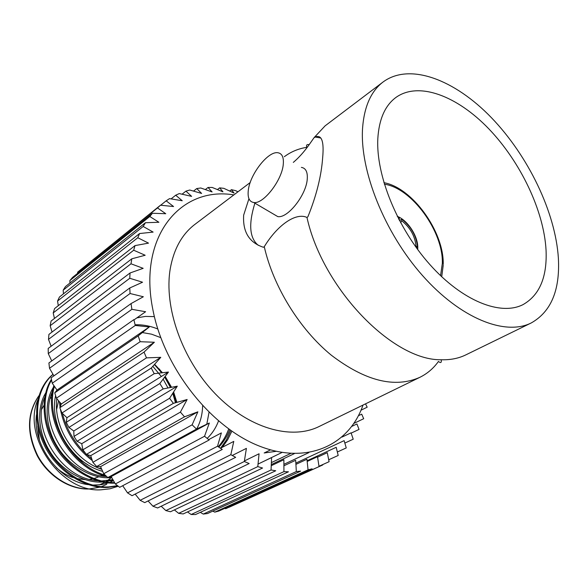 <?xml version="1.0" encoding="UTF-8"?>
<svg xmlns="http://www.w3.org/2000/svg" width="588" height="588" viewBox="0 0 588 588"><rect width="100%" height="100%" fill="white"/><g stroke="black" fill="none" stroke-linecap="round" stroke-linejoin="round"><path stroke-width="0.88" d="M157.804 328.986C150.161 325.928 142.59 324.525 135.078 324.774M154.379 316.616L145.427 316.418L136.864 317.88M154.615 364.295L162.435 372.733M165.184 376.416L171.542 387.286M173.607 391.975L176.892 402.361M53.023 374.38C36.449 388.609 32.289 417.465 45.055 444.293C56.602 469.43 85.378 488.481 108.942 486.886L117.549 485.71M52.979 374.299C35.875 388.234 31.223 417.054 43.835 444.227C55.243 469.672 84.194 489.01 107.979 487.401L117.821 485.916M60.549 403.089L60.814 405.264M62.365 413.364C66.54 429.115 74.353 442.551 85.811 453.671M86.671 454.487L91.728 458.838M59.425 401.766L60.042 407.175M60.351 409.042C64.651 430.21 75.301 447.402 92.316 460.625M54.383 386.316C44.96 418.906 69.84 464.682 105.421 475.347M110.522 476.772L111.411 476.971M53.861 385.559C43.027 418.752 69.627 467.21 106.773 476.603M109.059 477.199L111.874 477.809M51.546 380.054C41.608 396.422 42.917 424.411 56.294 446.13C68.502 467.181 93.654 482.991 114.579 482.63M51.406 379.4C40.719 395.739 41.623 424.242 55.265 446.564C67.694 468.144 93.705 484.093 114.873 483.145M176.349 402.515L173.181 392.637M170.939 387.404L164.956 376.717M162.2 372.763L159.15 368.86M108.42 482.888L101.43 484.659L92.559 485.093M88.281 484.652C59.241 481.322 32.406 445.329 36.463 414.753M118.225 486.232L110.015 488.797L101.209 489.797C61.38 492.942 21.58 436.524 37.867 399.7M102.114 475.089L100.938 475.736M98.799 476.809L93.83 478.558M92.367 478.904L89.729 479.352M230.797 430.467L226.417 439.897L220.61 448.166M231.856 431.202L227.681 439.743L222.301 447.292M546.046 250.01C547.274 276.919 539.637 295.103 523.129 304.562C500.755 316.168 462.411 301.115 429.835 264.519C397.245 228.026 375.805 175.084 377.827 138.467C379.054 119.173 385.074 105.509 395.886 97.476C418.605 81.115 457.148 95.829 488.812 128.838C520.534 161.935 543.863 210.71 546.046 250.01M362.561 128.346C364.156 106.626 371.013 91.169 383.119 81.96C409.66 62.365 454.642 79.549 491.406 117.673C528.252 155.923 555.476 212.261 558.38 258.183C560.099 290.215 551.044 311.809 531.207 322.966C505.121 336.093 460.419 318.431 422.427 275.449C384.42 232.591 359.76 170.63 362.561 128.346M383.119 81.96L325.105 125.854L314.102 137.629L316.388 136.614C321.959 135.35 324.061 142.296 322.68 157.444C321.393 175.871 316.454 195.657 307.877 216.81L306.965 217.435C322.606 288.627 392.828 360.76 441.22 359.746C450.401 360.032 458.603 358.415 465.828 354.88L531.207 322.966M320.791 138.004L314.984 136.975M273.552 214.12L277.742 216.582C287.539 218.707 306.348 194.995 307.259 178.987C307.73 171.968 305.767 168.102 301.379 167.389M248.283 190.475C249.812 174.57 267.937 151.094 277.742 152.726C282.019 153.343 283.864 157.172 283.284 164.214C282.108 180.266 263.284 204.433 253.751 202.507C249.327 201.772 247.504 197.759 248.283 190.475M397.304 216.362C407.859 220.316 418.325 236.655 417.781 248.312L417.715 249.577M441.22 359.746C441.669 362.745 440.743 363.318 438.45 361.458C433.503 368.353 427.314 373.637 419.883 377.312L319.1 426.513C291.244 440.39 248.548 428.373 215.311 393.842C182.067 359.4 163.684 307.024 170.263 268.679C173.813 248.959 182.023 234.193 194.9 224.381L250.216 182.523M419.883 377.312C394.805 388.44 365.288 381.061 331.309 355.189C299.682 329.331 273.31 286.665 264.269 246.695L263.424 247.276C249.202 242.609 242.616 231.892 243.667 215.112L248.944 198.722M284.335 156.709L284.335 156.709C290.972 151.741 298.483 148.61 306.87 147.309C306.032 145.096 306.804 144.214 309.192 144.648C304.15 151.778 298.866 157.694 293.324 162.391M53.89 375.872L49.524 368.286L131.881 309.317L145.603 311.736L133.932 319.938M237.942 191.813L235.722 190.666L231.451 189.674L234.039 193.077L223.866 188.351L219.64 187.859L222.948 191.82L212.165 187.447L208.034 187.469L212.099 191.931L200.758 187.991L196.752 188.55L201.618 193.437L189.755 190.027L185.926 191.129L191.622 196.377L179.289 193.577L175.687 195.216L182.236 200.743L169.498 198.641L166.169 200.824L173.57 206.535L160.502 205.212L157.496 207.931L165.757 213.723L152.439 213.253L149.793 216.494L158.9 222.271L145.42 222.727L143.185 226.461L153.123 232.098L139.577 233.539L137.783 237.736L148.514 243.131L135.005 245.608L133.689 250.223L145.17 255.251L131.8 258.808L130.999 263.791L143.163 268.334L130.036 272.986L129.772 278.286L142.539 282.225L129.779 287.973L130.058 293.522L143.347 296.756L131.05 303.599L48.907 362.98L49.524 368.286M51.744 360.922L48.275 353.608L130.058 293.522M129.779 287.973L48.187 348.434L48.275 353.608M51.141 346.244L48.495 339.372L129.772 278.286M130.036 272.986L48.929 334.403L48.495 339.372M52.06 332.029L50.156 325.752L130.999 263.791M131.8 258.808L51.09 321.048L50.156 325.752M54.463 318.453L53.199 312.926L133.689 250.223M135.005 245.608L54.618 308.546L53.199 312.926M58.285 305.672L57.565 301.034L137.783 237.736M139.577 233.539L59.439 297.021L57.565 301.034M63.475 293.824L63.159 290.207L143.185 226.461M145.42 222.727L65.452 286.599L63.159 290.207M69.935 283.019L69.891 280.549L149.793 216.494M152.439 213.253L72.567 277.382L69.891 280.549M77.587 273.354L77.653 272.141L157.496 207.931M160.502 205.212L77.653 272.141M233.862 194.9C180.678 185.977 137.621 236.435 152.976 310.17C164.148 368.059 210.57 426.866 258.852 445.88C307.223 465.189 349.081 445.248 363.002 405.081M131.05 303.599L131.881 309.317M229.673 191.034L231.451 189.674M217.435 189.571L219.64 187.859M205.352 189.571L208.034 187.469M193.525 191.1L196.752 188.55M182.074 194.202L185.926 191.129M171.101 198.898L175.687 195.216M160.693 205.227L166.169 200.824M295.852 463.087L344.127 440.647L346.251 447.924L337.358 451.996M342.04 437.06L351.058 432.834L353.219 439.199L344.847 443.073M307.105 460.742L336.189 447.306L338.196 455.457L328.714 459.765M317.586 457.155L327.288 452.686L329.089 461.698L318.983 466.269M365.523 403.853L367.184 407.197L361.017 410.189M276.132 451.327L264.174 452.973L270.495 449.886M351.822 426.381L356.923 423.963L359.04 429.424L351.154 433.121M358.415 415.731L361.694 414.158L363.7 418.715L353.947 423.36M290.7 453.466L271.391 462.587M225.645 508.723L322.738 464.961L225.645 508.723L224.778 508.355M214.789 512.133L218.773 511.075L312.096 468.827L308.061 469.841L214.789 512.133L212.805 511.126M203.25 514.081L207.461 513.559L300.63 471.135L296.33 471.561L203.25 514.081L200.332 512.332M191.159 514.5L195.554 514.529L288.458 471.796L283.945 471.627L191.159 514.5L187.484 511.928M178.649 513.339L183.177 513.941L275.728 470.775L271.046 469.981L178.649 513.339L174.386 509.899M165.86 510.582L170.476 511.758L262.571 468.019L257.779 466.607L165.86 510.582L161.186 506.239M152.968 506.231L157.606 507.973L249.165 463.535L244.314 461.499L152.968 506.231L148.058 500.954M140.135 500.307L144.729 502.615L235.663 457.332L230.834 454.693L140.135 500.307L135.167 494.096M135.255 325.458L133.866 319.637L51.097 377.841L52.244 383.214L135.255 325.458L149.286 326.972L138.209 335.88L54.75 392.821L56.411 398.194L140.135 341.716L154.365 342.245L144.038 352.094L59.829 407.719L61.99 413.004L146.478 357.864L160.781 357.342L151.278 368.051L154.21 373.674L168.455 372.057L159.84 383.516L163.214 388.911L177.282 386.176L169.594 398.274L173.364 403.361L187.138 399.495L180.406 412.107L184.514 416.811L197.869 411.828L192.114 424.823L196.502 429.086L209.335 423.015L204.543 436.252L209.144 440.015L119.665 487.32L115.344 483.968L111.191 476.574L107.824 477.559L196.502 429.086M144.038 352.094L146.478 357.864M151.278 368.051L66.275 422.316L68.906 427.439L154.21 373.674M169.594 398.274L82.908 449.798L86.37 454.399L173.364 403.361M159.84 383.516L74 436.406L77.072 441.309L163.214 388.911M204.543 436.252L115.344 483.968M208.666 439.633L221.36 432.915L217.509 446.248L222.264 449.467L132.021 495.706L127.537 492.862L122.694 485.717M217.509 446.248L127.537 492.862M180.406 412.107L92.867 462.3L96.667 466.541L184.514 416.811M192.114 424.823L103.731 473.744L107.824 477.559M138.209 335.88L140.135 341.716M220.434 448.254L233.774 441.397L230.834 454.693M232.223 455.48L246.401 448.372L244.314 461.499M244.402 460.963L259.065 453.774L257.779 466.607M258.036 464.086L271.605 457.567L271.046 469.981M271.252 465.696L283.864 459.728L283.945 471.627M283.916 465.784L295.683 460.279L296.33 471.561M295.933 464.358L306.943 459.25L308.061 469.841M307.186 461.462L317.513 456.692L319.019 466.527M260.271 463.013L282.019 452.466M103.731 473.744L100.57 466.651L96.667 466.541M92.867 462.3L90.706 455.649L86.37 454.399M82.908 449.798L81.732 443.712L77.072 441.309M74 436.406L73.772 431.011L68.906 427.439M66.275 422.316L66.944 417.708L61.99 413.004M59.829 407.719L61.328 403.993L56.411 398.194M54.75 392.821L57.007 390.065L52.244 383.214M399.502 220.632L401.832 219.17C411.144 226.542 416.37 235.839 417.517 247.048L416.363 247.732M397.473 216.693L399.318 217.597L399.259 219.236L398.598 218.89M399.002 219.677L399.259 219.236M415.201 246.115L416.017 246.122C414.952 235.964 410.204 227.527 401.773 220.809L400.626 222.727M416.017 246.122L417.517 247.048M401.773 220.809L401.832 219.17M314.102 137.629L309.192 144.648M264.269 246.695C277.264 225.292 295.713 212.209 306.965 217.435M258.272 245.306C249.503 238.162 248.379 224.116 254.898 203.183M149.286 326.972L57.007 390.065M154.365 342.245L61.328 403.993M209.335 423.015L111.191 476.574M197.869 411.828L100.57 466.651M177.282 386.176L81.732 443.712M187.138 399.495L90.706 455.649M168.455 372.057L73.772 431.011M160.781 357.342L66.944 417.708M294.368 453.627L271.303 464.564M308.825 452.635L283.908 464.314M229.768 429.74C227.093 436.392 223.433 442.191 218.773 447.13M228.717 428.99C226.218 435.737 222.72 441.654 218.229 446.755M58.572 400.759L56.573 409.696M77.601 458.272L87.553 464.586M98.865 468.232L101.423 468.577M84.981 479.624L76.741 478.603M73.243 477.618C67.186 475.604 61.556 472.296 56.36 467.717M39.411 440.111L37.742 425.925M41.733 409.226L43.938 405.397M50.208 398.407L51.693 397.253M113.469 480.661L109.736 482.388M101.43 484.659L108.346 482.88M109.669 482.38L113.433 480.675M44.754 397.326C30.495 428.299 60.851 478.97 97.799 480.786M101.481 480.984L112.896 479.639M52.413 391.652C37.47 422.853 68.818 475.163 106.391 476.493M56.801 398.657C53.229 426.748 73.61 459.867 101.753 469.327M175.474 402.765L172.776 393.276M170.439 387.499L164.684 377.084M161.671 372.821L154.387 364.553M45.68 393.012C36.529 407.543 37.816 432.621 50.024 451.65C61.196 470.224 84.29 483.461 102.613 481.991M105.208 481.77L113.139 480.065M53.324 387.477C43.909 402.074 45.158 427.564 57.609 446.99C69.009 465.931 92.603 479.338 111.073 477.647M55.61 395.68C48.936 424.889 71.707 463.175 102.665 471.378M167.992 387.977L163.126 379.15M161.34 376.489L152.806 366.331M142.34 332.558L151.572 334.182L160.752 337.63M202.639 405.808C202.404 414.466 200.42 422.199 196.671 429.005M206.8 424.213L209.019 412.342M207.138 438.398C212.136 433.672 215.928 427.866 218.508 420.979M38.926 395.783C27.224 412.945 26.835 432.922 37.742 455.715C48.804 476.162 70.303 489.679 89.538 488.9L99.945 487.151M440.559 275.662L442.33 263.424C443.425 231.576 411.703 187.91 384.354 184.198M111.294 477.691L105.722 481.859M104.796 482.403L99.225 484.946M110.228 482.16L112.867 480.153M38.955 395.673C26.997 412.776 26.423 432.797 37.228 455.737C48.245 476.324 69.921 489.841 89.236 489.003L99.989 487.158M104.032 474.031L103.106 474.545M317.108 137.077L316.388 136.614M443.227 264.431C444.065 231.621 412.254 187.601 383.905 182.677M229.291 507.179L322.68 464.99M443.22 265.284L441.713 276.757M277.742 216.582L253.751 202.507M106.722 484.314L101.401 486.68"/></g></svg>
